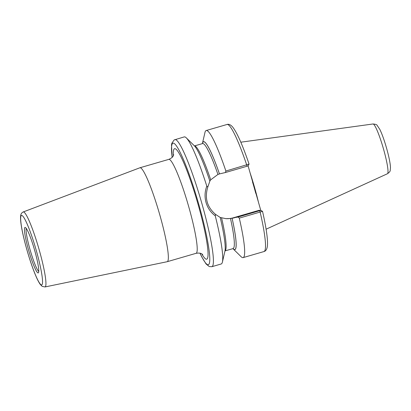 <?xml version="1.0" encoding="UTF-8"?>
<svg xmlns="http://www.w3.org/2000/svg" width="411" height="411" viewBox="0 0 411 411"><rect width="100%" height="100%" fill="white"/><g stroke="black" fill="none" stroke-linecap="round" stroke-linejoin="round"><path stroke-width="0.62" d="M44.989 286.955L167.149 261.72A48.909 5.954 -106.2 0 0 167.205 261.704A48.909 5.954 -106.2 0 0 159.869 215.143A48.909 5.954 -106.2 0 0 139.904 167.77A48.909 5.954 -106.2 0 0 139.848 167.791L23.191 211.963C21.814 212.682 20.997 213.766 20.74 215.22L20.55 216.787C20.437 219.166 20.75 222.495 21.48 226.764C23.684 240.265 30.337 263.112 35.695 275.586C37.344 279.506 38.845 282.419 40.201 284.335L42.163 286.354L44.989 286.955A39.05 4.752 -106.2 0 0 39.173 249.77A39.05 4.752 -106.2 0 0 23.191 211.963M28.549 249.986A23.668 2.882 -106.2 0 0 38.393 272.796A23.668 2.882 -106.2 0 0 34.663 250.376A23.668 2.882 -106.2 0 0 25.215 227.458A23.668 2.882 -106.2 0 0 28.549 249.986M26.222 228.377A22.836 2.779 -106.2 0 0 30.029 249.595A22.836 2.779 -106.2 0 0 38.747 271.481M225.88 171.038L225.392 172.533L246.97 166.26L248.131 165.849L249.061 164.081L225.88 171.038A66.171 8.056 -106.2 0 0 206.183 130.528A66.171 8.056 -106.2 0 0 204.966 132.455L202.443 143.331A56.204 6.843 -106.2 0 0 202.387 143.619M249.015 164.164L248.131 165.849M209.846 181.123L210.715 179.807L217.933 174.449L219.469 173.91A56.204 6.843 -106.2 0 0 202.443 143.331M219.469 173.91L225.392 172.533M248.105 165.885L260.769 210.35M260.81 210.355L238.067 217.039L233.345 217.789L259.259 210.257L261.396 210.694L260.821 210.36M238.067 217.039L239.294 218.123L262.526 211.352L261.396 210.694M259.649 210.766L260.137 212.066A66.171 8.056 -106.2 0 1 263.965 251.558C265.804 251.075 266.939 249.302 267.371 246.235C267.618 244.067 267.571 241.236 267.222 237.733C266.554 230.884 264.987 222.089 262.526 211.346L262.495 211.331M232.898 248.604A56.204 6.843 -106.2 0 0 233.104 248.814L241.057 256.644A66.171 8.056 -106.2 0 0 243.122 257.615A66.171 8.056 -106.2 0 0 239.294 218.123M234.357 217.851L230.479 218.498L225.947 218.673L220.193 217.455M233.104 248.814A56.204 6.843 -106.2 0 0 232.102 218.267M207.776 187.113L206.8 186.147C204.77 191.526 204.519 196.977 206.045 202.51C207.658 208.002 210.725 212.441 215.251 215.811L215.539 214.367C207.062 207.093 204.473 198.004 207.776 187.113L209.862 181.128A56.204 6.843 -106.2 0 0 194.269 145.71L186.317 137.88A66.171 8.056 -106.2 0 0 184.251 136.904L174.141 139.94L171.819 143.311L171.51 145.011L172.122 157.382M206.8 186.147A66.171 8.056 -106.2 0 0 186.317 137.88M199.972 253.207L201.734 256.844L206.075 263.96L209.24 266.549L211.865 266.698L221.185 263.99A66.171 8.056 -106.2 0 0 222.408 262.064A66.171 8.056 -106.2 0 0 215.251 215.811M233.345 217.789A23.16 22.965 -86.3 0 1 225.757 218.662M215.539 214.367L220.209 217.455A56.204 6.843 -106.2 0 1 224.93 251.188L222.408 262.064M258.416 202.094A46.032 5.605 -106.2 0 0 254.584 187.478A46.032 5.605 -106.2 0 0 250.078 172.826M173.719 154.675C173.355 154.824 174.094 157.089 168.777 159.381A48.909 5.954 73.8 0 1 169.039 159.35A48.909 5.954 73.8 0 1 188.736 206.748A48.909 5.954 73.8 0 1 196.078 253.315C201.806 252.39 202.387 254.707 202.772 254.635L202.767 254.625M201.827 253.931A57.54 7.008 -106.2 0 0 201.292 216.304A57.54 7.008 -106.2 0 0 174.901 148.669A57.54 7.008 -106.2 0 0 173.298 155.774M200.039 253.222A63.294 7.706 -106.2 0 0 207.976 264.771A63.294 7.706 -106.2 0 0 192.327 183.424A63.294 7.706 -106.2 0 0 172.168 157.331M26.936 249.883A36.178 4.403 -106.2 0 0 41.511 284.946A36.178 4.403 -106.2 0 0 36.276 250.479A36.178 4.403 -106.2 0 0 21.706 215.421A36.178 4.403 -106.2 0 0 26.936 249.883M246.97 166.26L246.723 164.981A66.171 8.056 -106.2 0 0 227.026 124.471L206.183 130.528M211.865 266.698A66.171 8.056 -106.2 0 0 201.935 203.702A66.171 8.056 -106.2 0 0 174.927 139.617M210.715 179.807A54.663 6.653 -106.2 0 0 194.49 145.931M217.933 174.449A54.663 6.653 -106.2 0 0 202.541 143.573L194.475 145.915M219.453 173.91A56.102 6.833 -106.2 0 0 202.438 143.603M233.309 248.542L224.987 250.9A54.663 6.653 -106.2 0 0 221.58 217.943M233.058 248.557A54.663 6.653 -106.2 0 0 230.479 218.498M232.95 248.588A56.102 6.833 -106.2 0 0 232.087 218.267M383.525 149.08A25.903 3.154 -106.2 0 0 373.008 123.978C375.592 124.209 376.974 124.692 377.159 125.417L379.821 129.398C381.269 132.337 382.8 136.252 384.419 141.143C388.241 152.897 390.573 163.83 390.45 167.971L390.214 170.221C390.393 171.099 389.474 172.266 387.465 173.725A25.903 3.154 -106.2 0 0 383.525 149.08M258.262 201.554A46.027 5.605 -106.2 0 0 254.563 187.488A46.027 5.605 -106.2 0 0 250.237 173.38M257.728 199.674A46.017 5.605 -106.2 0 0 254.486 187.508A46.017 5.605 -106.2 0 0 250.787 175.307M255.76 193.298A46.017 5.605 -106.2 0 0 254.183 187.596A46.017 5.605 -106.2 0 0 252.524 181.939M168.777 159.381L139.904 167.77M196.078 253.315L167.205 261.704M249.061 164.071C242.696 145.396 237.27 133.102 232.785 127.179C230.766 124.79 228.85 123.886 227.026 124.471M261.622 210.828L262.521 211.336M263.965 251.558L243.122 257.615M373.008 123.978L240.805 142.201M387.465 173.725L266.092 229.204"/></g></svg>

